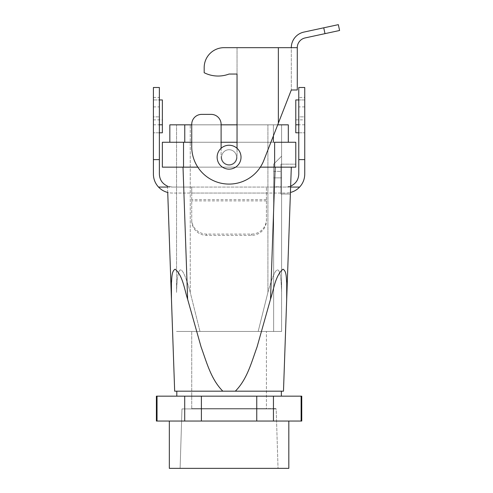 <?xml version="1.0" encoding="UTF-8"?>
<svg xmlns="http://www.w3.org/2000/svg" width="493" height="493" viewBox="0 0 493 493"><rect width="100%" height="100%" fill="white"/><g stroke="black" fill="none" stroke-linecap="round" stroke-linejoin="round"><path stroke-width="0.37" stroke-dasharray="2.46 1.85" d="M237.041 148.288L237.041 74.049L229.029 74.049A30.868 30.868 0 0 1 204.182 72.718L204.182 67.578A19.911 19.911 0 0 1 224.099 47.667A19.911 19.911 0 0 0 204.182 67.578L204.182 72.718A30.868 30.868 0 0 0 229.029 74.049L237.041 74.049L237.041 157.193A7.968 7.968 0 0 1 229.072 165.161A7.968 7.968 0 0 1 221.111 157.193A7.968 7.968 0 0 0 229.072 165.161A7.968 7.968 0 0 0 237.041 157.193A7.968 7.968 0 0 1 229.072 165.161A7.968 7.968 0 0 1 221.111 157.193L221.111 124.335A9.959 9.959 0 0 0 211.152 114.376A9.959 9.959 0 0 1 221.111 124.335A9.959 9.959 0 0 0 211.152 114.376L201.692 114.376A9.959 9.959 0 0 0 191.734 124.335A9.959 9.959 0 0 1 201.692 114.376L211.152 114.376M237.041 47.667L237.041 74.049L237.041 47.667L237.041 74.049L237.041 47.667L278.36 47.667L224.099 47.667L297.279 47.667L297.279 89.985L291.308 89.985L263.86 160.311A37.339 37.339 0 0 1 191.734 146.735L191.734 124.335L191.734 146.735A37.339 37.339 0 0 0 263.86 160.311L278.36 123.151L263.86 160.311A37.339 37.339 0 0 1 191.734 146.735L191.734 124.834L221.111 124.834L191.734 124.834M221.111 148.288L221.111 157.193A7.968 7.968 0 0 0 229.072 165.161A7.968 7.968 0 0 0 237.041 157.193L237.041 124.834L288.319 124.834L288.319 142.255L169.832 142.255L288.319 142.255L169.832 142.255L169.832 124.834L237.041 124.834M201.692 114.376A9.959 9.959 0 0 0 191.734 124.335M297.279 47.667L278.36 47.667L291.308 47.667L291.308 89.985L291.308 47.667L297.279 47.667A9.959 9.959 0 0 1 305.136 37.93L324.998 33.641L323.741 27.805L338.34 24.65L339.597 30.492L324.998 33.641M323.741 27.805L303.873 32.094A15.93 15.93 0 0 0 291.308 47.667M224.099 47.667A19.911 19.911 0 0 0 204.182 67.578L204.182 72.718A30.868 30.868 0 0 0 229.029 74.049M180.111 468.35L278.04 468.35L180.111 468.35L278.04 468.35L180.111 468.35L181.972 408.919L276.179 408.919L278.04 468.35L276.179 408.919L181.972 408.919L276.179 408.919L181.972 408.919L180.111 468.35M201.397 396.162L184.709 396.162L184.709 421.053L301.759 421.053L301.118 421.053L301.118 396.162L301.118 421.053L273.442 421.053L273.442 396.162L301.759 396.162L256.754 396.162L256.754 421.053L273.442 421.053L273.442 396.162L256.754 396.162L256.754 421.053L201.397 421.053L201.397 396.162L256.754 396.162L184.709 396.162L184.709 421.053L201.397 421.053L201.397 396.162M176.802 396.162L281.349 396.162L176.802 396.162M157.033 396.162L184.709 396.162L156.392 396.162L157.033 396.162L157.033 421.053L184.709 421.053L156.392 421.053L157.033 421.053L157.033 396.162M174.67 391.183L171.453 299.22L171.422 282.964C171.971 278.194 171.459 271.144 175.144 269.203C182.743 275.421 184.382 289.243 187.623 299.22L201.107 347.023C206.69 362.337 210.967 379.302 222.842 391.183L174.67 391.183L171.453 299.22L171.422 282.964C171.971 278.194 171.459 271.144 175.144 269.203C182.743 275.421 184.382 289.243 187.623 299.22L201.107 347.023C206.69 362.337 210.967 379.302 222.842 391.183L283.481 391.183L286.692 299.22L286.729 282.976C286.18 278.157 286.679 271.132 283.013 269.203C275.384 275.464 273.788 289.188 270.521 299.22L257.044 347.01C251.479 362.281 247.215 379.24 235.309 391.183L174.67 391.183M274.626 167.152L295.788 167.152L295.788 142.255L274.626 142.255L295.788 142.255L295.788 167.152L295.788 164.163L295.788 167.152L291.308 167.152L283.481 391.183L235.309 391.183C247.215 379.24 251.479 362.281 257.044 347.01L270.521 299.22C273.788 289.188 275.384 275.464 283.013 269.203C286.679 271.132 286.18 278.157 286.729 282.976L286.692 299.22L291.308 167.152L275.137 167.152L291.308 167.152L290.371 194.032L291.308 167.152L166.844 167.152L295.788 167.152L295.788 164.163L295.788 167.152L274.626 167.152L274.626 142.255L183.519 142.255L274.626 142.255L274.626 167.152L183.519 167.152L274.626 167.152M273.633 331.444L273.633 164.163L273.633 331.444L273.633 164.163L273.633 331.444L281.602 331.444L273.633 331.444L281.602 331.444L281.602 177.856L281.602 331.444L258.172 331.444L281.602 331.444L281.602 124.834L176.549 124.834L281.602 124.834L176.549 124.834L281.602 124.834L281.602 331.444L273.633 331.444M273.633 179.101L273.633 171.379L273.633 186.816L280.93 186.816L280.93 171.379L280.93 186.816L280.93 171.379L280.93 186.816L273.633 186.816L273.633 171.379L273.633 179.101M167.509 186.138L167.731 192.473A18.919 18.919 0 0 0 172.322 193.04L191.734 193.04L191.734 187.063L172.322 187.063L167.509 186.138L167.731 192.473M281.602 177.856L281.602 331.444L281.602 156.195L281.602 177.856L273.633 177.856L281.602 177.856M229.072 149.724A7.469 7.469 0 0 1 236.541 157.193A7.469 7.469 0 0 1 225.344 163.658A7.469 7.469 0 0 1 225.344 150.722A7.469 7.469 0 0 1 236.541 157.193A7.469 7.469 0 0 1 229.072 164.662A7.469 7.469 0 0 1 221.61 157.193A7.469 7.469 0 0 1 229.072 149.724A7.469 7.469 0 0 1 236.541 157.193A7.469 7.469 0 0 1 229.072 164.662A7.469 7.469 0 0 1 221.61 157.193A7.469 7.469 0 0 1 229.072 149.724A7.469 7.469 0 0 1 236.541 157.193A7.469 7.469 0 0 1 225.344 163.658A7.469 7.469 0 0 1 225.344 150.722A7.469 7.469 0 0 1 236.541 157.193A7.469 7.469 0 0 1 225.344 163.658A7.469 7.469 0 0 1 225.344 150.722A7.469 7.469 0 0 1 236.541 157.193A7.469 7.469 0 0 1 229.072 164.662A7.469 7.469 0 0 1 221.61 157.193A7.469 7.469 0 0 1 229.072 149.724A7.469 7.469 0 0 1 236.541 157.193A7.469 7.469 0 0 1 229.072 164.662A7.469 7.469 0 0 1 221.61 157.193A7.469 7.469 0 0 1 229.072 149.724M270.904 142.255L237.041 142.255L270.904 142.255M221.111 142.255L191.734 142.255L221.111 142.255M260.341 167.152L197.81 167.152L260.341 167.152M241.022 157.193A11.949 11.949 0 0 1 223.101 167.54A11.949 11.949 0 0 1 223.101 146.846A11.949 11.949 0 0 1 241.022 157.193A11.949 11.949 0 0 1 223.101 167.54A11.949 11.949 0 0 1 223.101 146.846A11.949 11.949 0 0 1 241.022 157.193A11.949 11.949 0 0 1 223.101 167.54A11.949 11.949 0 0 1 223.101 146.846A11.949 11.949 0 0 1 241.022 157.193A11.949 11.949 0 0 1 223.101 167.54A11.949 11.949 0 0 1 223.101 146.846A11.949 11.949 0 0 1 241.022 157.193A11.949 11.949 0 0 1 223.101 167.54A11.949 11.949 0 0 1 223.101 146.846A11.949 11.949 0 0 1 241.022 157.193A11.949 11.949 0 0 1 223.101 167.54A11.949 11.949 0 0 1 223.101 146.846A11.949 11.949 0 0 1 241.022 157.193M199.979 331.444L258.172 331.444L176.549 331.444L199.979 331.444L190.243 292.404C181.942 262.442 177.381 262.442 176.549 292.404L176.549 124.834L176.549 292.404C177.381 262.442 181.942 262.442 190.243 292.404L199.979 331.444L258.172 331.444L267.909 292.404L258.172 331.444L281.602 331.444L176.549 331.444L199.979 331.444L190.243 292.404C181.942 262.442 177.381 262.442 176.549 292.404L176.549 124.834L176.549 292.404C177.381 262.442 181.942 262.442 190.243 292.404L199.979 331.444M266.411 331.444L191.734 331.444L266.411 331.444L191.734 331.444L266.411 331.444L266.411 408.611L191.734 408.611L266.411 408.611L191.734 408.611L266.411 408.611L266.411 331.444M288.818 468.35L169.333 468.35L288.818 468.35M229.072 408.611L276.179 408.611L229.072 408.611M288.818 421.053L169.333 421.053L288.818 421.053M176.802 391.183L281.349 391.183L176.802 391.183M280.93 194.032L280.93 164.163L280.93 194.032L290.371 194.032L280.93 194.032L280.93 164.163L280.93 194.032M162.363 167.152L183.519 167.152L183.519 142.255L162.363 142.255L183.519 142.255L183.519 167.152L162.363 167.152L162.363 142.255L162.363 167.152M277.707 124.834L288.319 124.834L288.319 142.255L273.387 142.255L273.387 124.834L277.707 124.834M267.909 292.404C276.209 262.442 280.77 262.442 281.602 292.404C280.77 262.442 276.209 262.442 267.909 292.404L258.172 331.444L267.909 292.404C276.209 262.442 280.77 262.442 281.602 292.404L281.602 124.834L281.602 292.404C280.77 262.442 276.209 262.442 267.909 292.404L267.909 124.834L267.909 292.404M159.375 132.796L153.403 132.796L162.363 132.796L162.363 119.854L153.403 119.854L153.403 99.937L153.403 132.796L153.403 116.866L159.375 116.866L153.403 116.866L153.403 87.495L159.375 87.495L159.375 174.121A12.941 12.941 0 0 0 172.322 187.063L290.611 187.063M153.403 119.854L153.403 174.121A18.919 18.919 0 0 0 172.322 193.04L285.829 193.04A18.919 18.919 0 0 0 304.748 174.121L304.748 99.937L298.776 99.937M304.748 97.448L304.748 116.866L298.776 116.866L298.776 87.495L304.748 87.495L304.748 97.448L298.776 97.448M298.776 132.796L304.748 132.796L298.776 132.796L298.776 116.866L304.748 116.866L304.748 132.796L304.748 99.937L295.788 99.937L295.788 132.796L298.776 132.796L298.776 174.121A12.941 12.941 0 0 1 285.829 187.063L191.734 187.063L191.734 219.496A14.938 14.599 180 0 0 206.672 234.095L251.479 234.095A14.938 14.599 180 0 0 266.411 219.496L266.411 187.063L266.411 193.04L285.829 193.04A18.919 18.919 0 0 0 290.42 192.473M290.642 186.138L285.829 187.063M304.748 124.784L298.776 124.784M167.54 187.063L172.322 187.063M191.734 220.759A14.938 14.599 0 0 0 206.672 235.358L251.479 235.358A14.938 14.599 0 0 0 266.411 220.759L266.411 193.04L191.734 193.04L191.734 219.496M266.411 220.759L266.411 219.496M162.363 119.854L162.363 99.937L153.403 99.937L159.375 99.937M153.403 124.784L159.375 124.784M166.844 167.152L183.014 167.152L166.844 167.152M236.541 157.193A7.469 7.469 0 0 1 225.344 163.658A7.469 7.469 0 0 1 225.344 150.722A7.469 7.469 0 0 1 236.541 157.193M275.137 167.152L183.014 167.152L275.137 167.152L270.521 299.22L275.137 167.152M169.832 142.255L273.387 142.255L273.387 124.834L169.832 124.834L169.832 142.255M278.36 123.151L278.36 47.667M183.014 167.152L187.623 299.22L183.014 167.152M273.387 135.908L273.387 124.834L273.387 135.908M184.764 142.255L184.764 124.834L184.764 142.255M190.243 292.404L190.243 124.834L190.243 292.404M153.403 106.907L159.375 106.907M304.748 106.907L298.776 106.907M295.788 119.854L304.748 119.854M153.403 97.448L159.375 97.448M251.479 235.358L251.479 234.095M206.672 235.358L206.672 234.095M266.411 199.634L191.734 199.634M266.411 200.891L191.734 200.891M273.633 164.163L281.602 156.195L273.633 164.163M273.633 171.379L280.93 171.379L273.633 171.379M280.93 164.163L295.788 164.163L280.93 164.163M191.734 408.611L191.734 331.444L191.734 408.611"/><path stroke-width="0.74" d="M211.152 114.376L201.692 114.376L211.152 114.376A9.959 9.959 0 0 1 221.111 124.335L221.111 148.288M191.734 124.834L184.764 124.834L191.734 124.834L191.734 124.335A9.959 9.959 0 0 1 201.692 114.376M237.041 124.834L221.111 124.834L237.041 124.834L237.041 74.049L237.041 148.288M191.734 124.335L191.734 146.735A37.339 37.339 0 0 0 263.86 160.311L291.308 89.985L297.279 89.985L297.279 47.667L224.099 47.667A19.911 19.911 0 0 0 204.182 67.578L204.182 72.718A30.868 30.868 0 0 0 229.029 74.049L237.041 74.049L229.029 74.049M237.041 47.667L224.099 47.667M297.279 47.667A9.959 9.959 0 0 1 305.136 37.93L339.597 30.492L338.34 24.65L303.873 32.094A15.93 15.93 0 0 0 291.308 47.667M156.392 396.162L157.033 396.162L157.033 421.053L156.392 421.053L156.392 396.162L157.033 396.162L157.033 421.053L156.392 421.053L156.392 396.162M184.709 396.162L157.033 396.162L201.397 396.162L201.397 421.053L157.033 421.053L184.709 421.053L184.709 396.162L201.397 396.162L201.397 421.053L184.709 421.053L184.709 396.162M256.754 396.162L201.397 396.162L273.442 396.162L273.442 421.053L201.397 421.053L256.754 421.053L256.754 396.162L273.442 396.162L273.442 421.053L256.754 421.053L256.754 396.162M301.118 396.162L273.442 396.162L301.759 396.162L301.118 396.162L301.118 421.053L273.442 421.053L301.759 421.053L301.118 421.053L301.118 396.162M167.731 192.473L174.67 391.183L222.842 391.183C210.936 379.24 206.672 362.281 201.107 347.01L187.623 299.22C184.364 289.188 182.767 275.464 175.138 269.203C171.472 271.132 171.971 278.157 171.422 282.976L171.453 299.22L174.67 391.183L235.309 391.183C247.184 379.302 251.461 362.337 257.044 347.023L270.521 299.22C273.769 289.243 275.408 275.421 283.007 269.203C286.692 271.144 286.18 278.194 286.729 282.964L286.692 299.22L283.481 391.183L235.309 391.183C247.184 379.302 251.461 362.337 257.044 347.023L270.521 299.22C273.769 289.243 275.408 275.421 283.007 269.203C286.692 271.144 286.18 278.194 286.729 282.964L286.692 299.22L291.308 167.152L283.481 391.183L222.842 391.183C210.936 379.24 206.672 362.281 201.107 347.01L187.623 299.22C184.364 289.188 182.767 275.464 175.138 269.203C171.472 271.132 171.971 278.157 171.422 282.976L171.453 299.22L167.731 192.473A18.919 18.919 0 0 1 158.524 187.063L167.54 187.063M241.022 157.193A11.949 11.949 0 0 1 223.101 167.54A11.949 11.949 0 0 1 223.101 146.846A11.949 11.949 0 0 1 241.022 157.193A11.949 11.949 0 0 1 223.101 167.54A11.949 11.949 0 0 1 223.101 146.846A11.949 11.949 0 0 1 241.022 157.193M274.626 142.255L295.788 142.255L274.626 142.255L274.626 167.152L260.341 167.152L274.626 167.152L274.626 142.255M237.041 142.255L221.111 142.255L237.041 142.255M191.734 142.255L162.363 142.255L162.363 167.152L162.363 142.255L191.734 142.255M197.81 167.152L162.363 167.152L183.519 167.152L183.519 142.255L183.519 167.152L197.81 167.152M295.788 167.152L295.788 142.255L295.788 167.152L274.626 167.152L295.788 167.152M169.333 468.35L288.818 468.35L169.333 468.35L169.333 421.053L169.333 468.35M176.802 391.183L176.802 396.162L176.802 391.183M288.319 142.255L288.319 124.834L277.707 124.834L288.319 124.834L288.319 142.255M184.764 124.834L169.832 124.834L169.832 142.255L169.832 124.834L184.764 124.834L184.764 142.255L184.764 124.834M159.375 159.615L159.375 87.495L153.403 87.495L153.403 159.615L159.375 159.615L159.375 174.121C159.652 179.772 162.363 183.778 167.509 186.138M158.524 187.063C155.178 183.396 153.471 179.082 153.403 174.121L153.403 159.615M304.748 159.615L304.748 87.495L298.776 87.495L298.776 159.615L304.748 159.615L304.748 174.121C304.674 179.082 302.967 183.396 299.627 187.063A18.919 18.919 0 0 1 290.42 192.473M290.642 186.138C295.788 183.778 298.499 179.772 298.776 174.121L298.776 159.615M290.611 187.063L299.627 187.063M298.776 99.937L295.788 99.937L295.788 132.796L298.776 132.796M298.776 124.784L295.788 124.784M159.375 99.937L162.363 99.937L162.363 132.796L159.375 132.796M159.375 124.784L162.363 124.784M278.36 123.151L278.36 47.667M324.998 33.641L323.741 27.805M275.137 167.152L270.521 299.22L275.137 167.152M183.014 167.152L187.623 299.22L183.014 167.152M273.387 142.255L273.387 135.908L273.387 142.255M281.349 391.183L281.349 396.162L281.349 391.183M288.818 421.053L288.818 468.35L288.818 421.053M301.759 421.053L301.759 396.162L301.759 421.053"/></g></svg>
